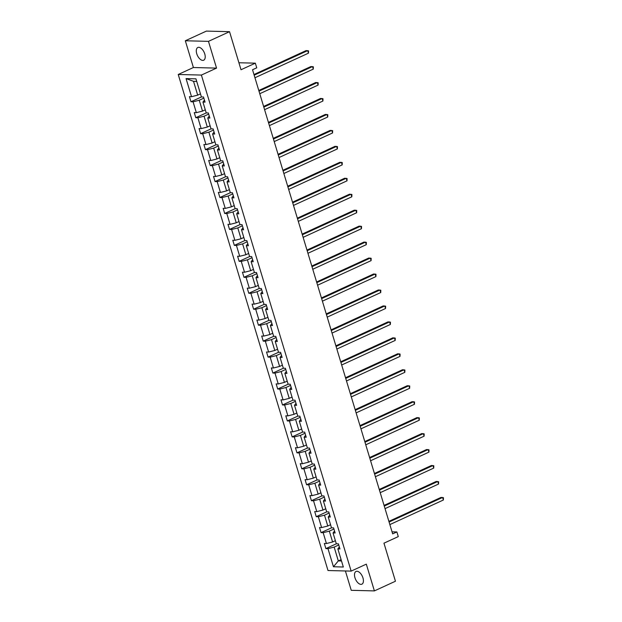 <?xml version="1.0" encoding="UTF-8"?>
<svg xmlns="http://www.w3.org/2000/svg" width="622" height="622" viewBox="0 0 622 622"><rect width="100%" height="100%" fill="white"/><g stroke="black" fill="none" stroke-linecap="round" stroke-linejoin="round"><path stroke-width="0.93" d="M362.96 577.924A6.997 3.716 -114.7 0 0 356.033 571.462A6.997 3.716 -114.7 0 0 354.952 577.721A6.997 3.716 -114.7 0 0 361.872 584.182A6.997 3.716 -114.7 0 0 362.96 577.924M204.762 53.951A6.997 3.716 -114.7 0 0 197.835 47.49A6.997 3.716 -114.7 0 0 196.754 53.749A6.997 3.716 -114.7 0 0 203.682 60.21A6.997 3.716 -114.7 0 0 204.762 53.951M185.325 40.772L193.403 67.518L216.549 68.109L208.471 41.355L185.325 40.772L206.38 31.1L229.534 31.683L241.017 69.742L255.339 63.164L238.91 62.752M208.471 41.355L229.534 31.683M345.397 570.965L351.243 590.317L374.39 590.9L395.444 581.228L383.961 543.177L398.282 536.599L396.875 531.942L392.039 531.826M178.234 74.484L328.004 570.529L351.15 571.113L201.388 75.068L178.234 74.484L193.403 67.518M338.757 544.973L334.146 547.088L338.314 560.904L333.446 566.759L327.981 548.651L325.881 548.596L336.362 543.784M341.097 559.621L338.314 560.904L341.509 560.982M334.146 547.088L327.981 548.651M333.936 529.011L329.326 531.134L332.599 541.98L326.433 543.535L324.334 543.48L325.881 548.596M326.433 543.535L323.16 532.689L321.061 532.634L331.542 527.829M329.124 513.057L324.505 515.172L327.778 526.018L321.613 527.573L319.521 527.526L321.061 532.634M321.613 527.573L318.34 516.734L316.248 516.68L326.721 511.867M324.303 497.095L319.685 499.217L322.966 510.056L316.8 511.618L314.701 511.564L316.248 516.68M316.8 511.618L313.519 500.772L311.428 500.718L321.901 495.913M319.483 481.14L314.872 483.255L318.145 494.101L311.98 495.656L309.88 495.61L311.428 500.718M311.98 495.656L308.706 484.818L306.607 484.763L317.088 479.951M314.662 465.178L310.051 467.301L313.325 478.139L307.159 479.702L305.068 479.648L306.607 484.763M307.159 479.702L303.886 468.856L301.794 468.801L312.267 463.996M309.849 449.224L305.231 451.339L308.504 462.185L302.339 463.74L300.247 463.685L301.794 468.801M302.339 463.74L299.065 452.902L296.974 452.847L307.447 448.034M305.029 433.262L300.418 435.384L303.692 446.223L297.526 447.786L295.427 447.731L296.974 452.847M297.526 447.786L294.253 436.939L292.153 436.885L302.634 432.072M300.208 417.308L295.598 419.422L298.871 430.268L292.705 431.823L290.606 431.769L292.153 436.885M292.705 431.823L289.432 420.985L287.333 420.931L297.814 416.118M295.396 401.346L290.777 403.468L294.05 414.306L287.885 415.869L285.793 415.815L287.333 420.931M287.885 415.869L284.612 405.023L282.52 404.969L292.993 400.156M290.575 385.391L285.964 387.506L289.238 398.352L283.072 399.907L280.973 399.853L282.52 404.969M283.072 399.907L279.799 389.061L277.7 389.014L288.18 384.202M285.755 369.429L281.144 371.544L284.417 382.39L278.252 383.953L276.152 383.898L277.7 389.014M278.252 383.953L274.978 373.107L272.879 373.052L283.36 368.24M280.942 353.467L276.323 355.59L279.597 366.436L273.431 367.991L271.34 367.936L272.879 373.052M273.431 367.991L270.158 357.145L268.066 357.098L278.539 352.285M276.121 337.513L271.503 339.628L274.784 350.474L268.618 352.029L266.519 351.982L268.066 357.098M268.618 352.029L265.337 341.19L263.246 341.136L273.719 336.323M271.301 321.551L266.69 323.673L269.964 334.519L263.798 336.074L261.699 336.02L263.246 341.136M263.798 336.074L260.525 325.228L258.425 325.174L268.906 320.369M266.48 305.596L261.87 307.711L265.143 318.557L258.977 320.112L256.886 320.066L258.425 325.174M258.977 320.112L255.704 309.274L253.613 309.22L264.086 304.407M261.668 289.634L257.049 291.757L260.323 302.595L254.157 304.158L252.065 304.104L253.613 309.22M254.157 304.158L250.884 293.312L248.792 293.257L259.265 288.452M256.847 273.68L252.237 275.795L255.51 286.641L249.344 288.196L247.245 288.149L248.792 293.257M249.344 288.196L246.071 277.358L243.972 277.303L254.452 272.49M252.027 257.718L247.416 259.84L250.689 270.679L244.524 272.242L242.432 272.187L243.972 277.303M244.524 272.242L241.25 261.395L239.151 261.341L249.632 256.536M247.214 241.764L242.596 243.878L245.869 254.725L239.703 256.28L237.612 256.225L239.151 261.341M239.703 256.28L236.43 245.441L234.338 245.387L244.811 240.574M242.393 225.802L237.783 227.924L241.056 238.762L234.891 240.325L232.791 240.271L234.338 245.387M234.891 240.325L231.617 229.479L229.518 229.425L239.999 224.612M237.573 209.847L232.962 211.962L236.236 222.808L230.07 224.363L227.971 224.309L229.518 229.425M230.07 224.363L226.797 213.525L224.697 213.47L235.178 208.658M232.76 193.885L228.142 196.008L231.415 206.846L225.25 208.409L223.158 208.354L224.697 213.47M225.25 208.409L221.976 197.563L219.885 197.508L230.358 192.696M227.94 177.931L223.321 180.046L226.602 190.892L220.437 192.447L218.338 192.392L219.885 197.508M220.437 192.447L217.156 181.601L215.064 181.554L225.545 176.741M223.119 161.969L218.509 164.084L221.782 174.93L215.616 176.493L213.517 176.438L215.064 181.554M215.616 176.493L212.343 165.646L210.244 165.592L220.724 160.779M218.299 146.007L213.688 148.129L216.961 158.975L210.796 160.53L208.704 160.476L210.244 165.592M210.796 160.53L207.523 149.684L205.431 149.638L215.904 144.825M213.486 130.052L208.868 132.167L212.141 143.013L205.975 144.568L203.884 144.522L205.431 149.638M205.975 144.568L202.702 133.73L200.611 133.676L211.083 128.863M208.665 114.09L204.055 116.213L207.328 127.059L201.163 128.614L199.063 128.56L200.611 133.676M201.163 128.614L197.889 117.768L195.79 117.713L206.271 112.909M203.845 98.136L199.234 100.251L202.508 111.097L196.342 112.652L194.251 112.605L195.79 117.713M196.342 112.652L193.069 101.814L190.97 101.759L201.45 96.946M196.715 81.412L193.52 81.326L197.687 95.135L191.522 96.698L189.43 96.643L190.97 101.759M191.522 96.698L186.056 78.59L195.946 78.838L201.411 96.946L203.503 97.001L205.05 102.117L202.951 102.062L206.224 112.909L208.323 112.955L209.871 118.071L207.771 118.017L211.045 128.863L213.144 128.917L214.683 134.033L212.592 133.979L215.865 144.825L217.957 144.872L219.504 149.988L217.405 149.933L220.686 160.779L222.777 160.834L224.324 165.95L222.225 165.895L225.498 176.741L227.598 176.796L229.137 181.904L227.046 181.857L230.319 192.696L232.41 192.75L233.958 197.866L231.866 197.812L235.139 208.658L237.231 208.712L238.778 213.82L236.679 213.774L239.952 224.612L242.051 224.666L243.591 229.782L241.499 229.728L244.773 240.574L246.872 240.628L248.411 245.744L246.32 245.69L249.593 256.528L251.685 256.583L253.232 261.699L251.132 261.644L254.406 272.49L256.505 272.545L258.052 277.661L255.953 277.606L259.226 288.445L261.326 288.499L262.865 293.615L260.773 293.561L264.047 304.407L266.138 304.461L267.685 309.577L265.586 309.523L268.86 320.369L270.959 320.416L272.506 325.531L270.407 325.477L273.68 336.323L275.779 336.378L277.319 341.494L275.227 341.439L278.5 352.285L280.592 352.332L282.139 357.448L280.04 357.393L283.321 368.24L285.412 368.294L286.96 373.41L284.86 373.355L288.134 384.202L290.233 384.256L291.772 389.364L289.681 389.318L292.954 400.156L295.053 400.21L296.593 405.326L294.501 405.272L297.775 416.118L299.866 416.172L301.413 421.281L299.314 421.234L302.587 432.072L304.687 432.127L306.234 437.243L304.135 437.188L307.408 448.034L309.507 448.089L311.047 453.205L308.955 453.15L312.228 463.989L314.32 464.043L315.867 469.159L313.768 469.105L317.041 479.951L319.14 480.005L320.688 485.121L318.588 485.067L321.862 495.905L323.961 495.959L325.5 501.075L323.409 501.021L326.682 511.867L328.774 511.922L330.321 517.038L328.222 516.983L331.503 527.829L333.594 527.876L335.141 532.992L333.042 532.937L336.315 543.784L338.415 543.838L339.954 548.954L337.863 548.899L343.328 567.007L333.446 566.759M255.339 63.164L256.746 67.821L252.532 69.75L392.661 533.878L396.875 531.942M333.042 532.937L334.535 530.986M335.382 540.697L332.599 541.98M329.326 531.134L323.16 532.689M328.222 516.983L329.714 515.024M330.57 524.735L327.778 526.018M324.505 515.172L318.34 516.734M323.409 501.021L324.894 499.069M325.749 508.78L322.966 510.056M319.685 499.217L313.519 500.772M318.588 485.067L320.081 483.107M320.929 492.818L318.145 494.101M314.872 483.255L308.706 484.818M313.768 469.105L315.261 467.153M316.116 476.864L313.325 478.139M310.051 467.301L303.886 468.856M308.955 453.15L310.44 451.191M311.295 460.902L308.504 462.185M305.231 451.339L299.065 452.902M304.135 437.188L305.627 435.237M306.475 444.948L303.692 446.223M300.418 435.384L294.253 436.939M299.314 421.234L300.807 419.275M301.654 428.986L298.871 430.268M295.598 419.422L289.432 420.985M294.501 405.272L295.986 403.313M296.842 413.031L294.05 414.306M290.777 403.468L284.612 405.023M289.681 389.318L291.166 387.358M292.021 397.069L289.238 398.352M285.964 387.506L279.799 389.061M284.86 373.355L286.353 371.396M287.201 381.115L284.417 382.39M281.144 371.544L274.978 373.107M280.04 357.393L281.533 355.442M282.388 365.153L279.597 366.436M276.323 355.59L270.158 357.145M275.227 341.439L276.712 339.48M277.567 349.191L274.784 350.474M271.503 339.628L265.337 341.19M270.407 325.477L271.9 323.526M272.747 333.236L269.964 334.519M266.69 323.673L260.525 325.228M265.586 309.523L267.079 307.563M267.934 317.274L265.143 318.557M261.87 307.711L255.704 309.274M260.773 293.561L262.259 291.609M263.114 301.32L260.323 302.595M257.049 291.757L250.884 293.312M255.953 277.606L257.446 275.647M258.293 285.358L255.51 286.641M252.237 275.795L246.071 277.358M251.132 261.644L252.625 259.693M253.473 269.404L250.689 270.679M247.416 259.84L241.25 261.395M246.32 245.69L247.805 243.731M248.66 253.442L245.869 254.725M242.596 243.878L236.43 245.441M241.499 229.728L242.984 227.776M243.84 237.487L241.056 238.762M237.783 227.924L231.617 229.479M236.679 213.774L238.172 211.814M239.019 221.525L236.236 222.808M232.962 211.962L226.797 213.525M231.866 197.812L233.351 195.852M234.206 205.571L231.415 206.846M228.142 196.008L221.976 197.563M227.046 181.857L228.531 179.898M229.386 189.609L226.602 190.892M223.321 180.046L217.156 181.601M222.225 165.895L223.718 163.936M224.565 173.655L221.782 174.93M218.509 164.084L212.343 165.646M217.405 149.933L218.897 147.982M219.753 157.693L216.961 158.975M213.688 148.129L207.523 149.684M212.592 133.979L214.077 132.019M214.932 141.73L212.141 143.013M208.868 132.167L202.702 133.73M207.771 118.017L209.264 116.065M210.112 125.776L207.328 127.059M204.055 116.213L197.889 117.768M202.951 102.062L204.444 100.103M205.299 109.814L202.508 111.097M199.234 100.251L193.069 101.814M216.549 68.109L201.388 75.068M374.39 590.9L366.311 564.146L351.15 571.113M200.478 93.86L197.687 95.135M337.863 548.899L339.348 546.94M193.52 81.326L186.056 78.59M254.173 75.184L307.688 50.615L308.458 53.173L254.95 77.742M253.97 74.523L306.125 50.576L308.543 50.864L308.458 53.173M258.993 91.146L312.508 66.57L313.278 69.128L259.763 93.704M258.791 90.478L310.946 66.531L313.364 66.826L313.278 69.128M263.814 107.108L317.321 82.532L318.099 85.09L264.583 109.666M263.611 106.44L315.758 82.493L318.184 82.788L318.099 85.09M268.626 123.063L322.142 98.494L322.911 101.044L269.404 125.621M268.424 122.402L320.579 98.447L322.997 98.742L322.911 101.044M273.447 139.025L326.962 114.448L327.732 117.006L274.216 141.583M273.245 138.356L325.399 114.409L327.817 114.705L327.732 117.006M278.267 154.979L331.783 130.41L332.552 132.968L279.037 157.537M278.065 154.318L330.212 130.371L332.638 130.659L332.552 132.968M283.08 170.941L336.595 146.364L337.373 148.922L283.857 173.499M282.886 170.272L335.033 146.325L337.458 146.621L337.373 148.922M287.9 186.895L341.416 162.326L342.186 164.884L288.67 189.453M287.698 186.235L339.853 162.288L342.271 162.575L342.186 164.884M292.721 202.858L346.236 178.281L347.006 180.839L293.491 205.415M292.519 202.189L344.666 178.242L347.092 178.537L347.006 180.839M297.541 218.812L351.049 194.243L351.827 196.801L298.311 221.37M297.339 218.151L349.486 194.204L351.912 194.492L351.827 196.801M302.354 234.774L355.87 210.197L356.639 212.755L303.132 237.332M302.152 234.105L354.307 210.158L356.725 210.454L356.639 212.755M307.175 250.728L360.69 226.159L361.46 228.717L307.944 253.286M306.973 250.067L359.127 226.12L361.545 226.408L361.46 228.717M311.995 266.69L365.503 242.113L366.28 244.671L312.765 269.248M311.793 266.022L363.94 242.075L366.366 242.37L366.28 244.671M316.808 282.645L370.323 258.076L371.093 260.634L317.585 285.203M316.606 281.984L368.76 258.037L371.178 258.324L371.093 260.634M321.628 298.607L375.144 274.03L375.913 276.588L322.398 301.165M321.426 297.938L373.581 273.991L375.999 274.286L375.913 276.588M326.449 314.569L379.956 289.992L380.734 292.55L327.219 317.127M326.247 313.9L378.394 289.953L380.82 290.249L380.734 292.55M331.262 330.523L384.777 305.954L385.554 308.504L332.039 333.081M331.067 329.862L383.214 305.907L385.632 306.203L385.554 308.504M336.082 346.485L389.597 321.908L390.367 324.466L336.852 349.043M335.88 345.816L388.035 321.869L390.453 322.165L390.367 324.466M340.903 362.439L394.418 337.87L395.188 340.428L341.672 364.997M340.7 361.779L392.847 337.832L395.273 338.119L395.188 340.428M345.723 378.401L399.231 353.825L400.008 356.383L346.493 380.959M345.521 377.733L397.668 353.786L400.094 354.081L400.008 356.383M350.536 394.356L404.051 369.787L404.821 372.345L351.313 396.914M350.334 393.695L402.488 369.748L404.906 370.036L404.821 372.345M355.356 410.318L408.872 385.741L409.641 388.299L356.126 412.876M355.154 409.649L407.309 385.702L409.727 385.998L409.641 388.299M360.177 426.272L413.684 401.703L414.462 404.261L360.947 428.83M359.975 425.611L412.122 401.664L414.547 401.952L414.462 404.261M364.99 442.234L418.505 417.657L419.275 420.215L365.767 444.792M364.787 441.566L416.942 417.619L419.36 417.914L419.275 420.215M369.81 458.189L423.325 433.62L424.095 436.178L370.58 460.747M369.608 457.528L421.763 433.581L424.181 433.868L424.095 436.178M374.631 474.151L428.138 449.574L428.916 452.132L375.4 476.709M374.428 473.482L426.575 449.535L429.001 449.83L428.916 452.132M379.443 490.105L432.959 465.536L433.728 468.094L380.221 492.663M379.249 489.444L431.396 465.497L433.814 465.785L433.728 468.094M384.264 506.067L437.779 481.49L438.549 484.048L385.034 508.625M384.062 505.398L436.216 481.451L438.634 481.747L438.549 484.048M389.084 522.029L442.6 497.452L443.369 500.01L389.854 524.587M388.882 521.36L441.029 497.413L443.455 497.701L443.369 500.01"/></g></svg>
